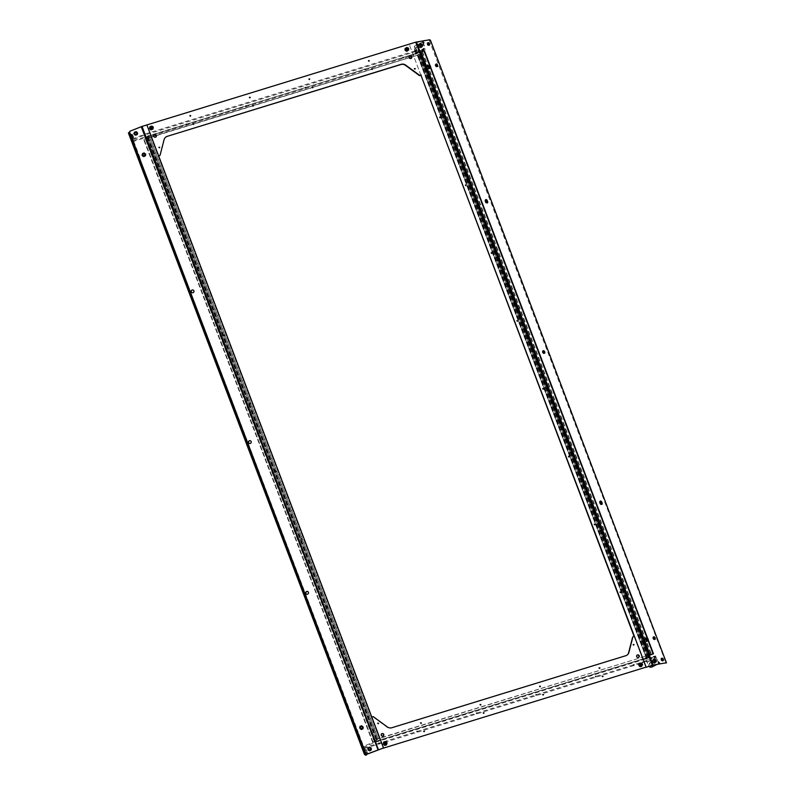 <?xml version="1.0" encoding="UTF-8"?>
<svg xmlns="http://www.w3.org/2000/svg" width="795" height="795" viewBox="0 0 795 795"><rect width="100%" height="100%" fill="white"/><g stroke="black" fill="none" stroke-linecap="round" stroke-linejoin="round"><path stroke-width="0.6" stroke-dasharray="3.98 2.98" d="M327.371 607.181L326.586 607.102L326.864 606.555M353.139 675.015L352.354 674.935L352.632 674.389M301.603 539.358L300.828 539.268L301.096 538.722M275.845 471.524L275.06 471.435L275.328 470.898M198.025 267.398L197.756 267.945L198.541 268.034M172.267 199.575L171.988 200.121L172.773 200.201M223.792 335.232L223.524 335.778L224.309 335.858M249.56 403.065L249.292 403.612L250.077 403.691M307.923 591.679A1.431 1.401 122.6 0 1 308.112 594.004A1.431 1.401 122.6 0 1 306.393 594.074M360.036 728.071A1.431 1.401 122.6 0 1 362.123 726.342A1.431 1.401 122.6 0 1 362.242 728.637A1.431 1.401 122.6 0 1 360.036 728.071M368.145 749.417A1.431 1.401 122.6 0 1 370.231 747.697A1.431 1.401 122.6 0 1 370.351 749.983A1.431 1.401 122.6 0 1 368.145 749.417M191.873 292.61A1.431 1.401 -57.4 0 0 194.02 290.92A1.431 1.401 -57.4 0 0 193.414 290.205M145.088 154.23A1.431 1.401 -57.4 0 0 142.881 153.664A1.431 1.401 -57.4 0 0 143.001 155.949A1.431 1.401 -57.4 0 0 145.088 154.23M249.133 443.342A1.431 1.401 -57.4 0 0 251.28 441.652A1.431 1.401 -57.4 0 0 250.673 440.937M136.978 132.874A1.431 1.401 -57.4 0 0 134.772 132.308A1.431 1.401 -57.4 0 0 134.892 134.594A1.431 1.401 -57.4 0 0 136.978 132.874M364.329 752.08L365.074 753.531L364.329 752.08M365.084 751.782L365.819 753.233L365.084 751.782M357.631 733.914L357.034 732.732L357.631 733.914M358.386 733.616L357.78 732.433L358.386 733.616M360.493 741.447L359.897 740.264L360.493 741.447M361.248 741.149L360.642 739.966L361.248 741.149M130.956 136.859L130.221 135.408L130.956 136.859M131.712 136.561L130.966 135.11L131.712 136.561M137.406 154.866L138.012 156.049L137.406 154.866M138.161 154.568L138.767 155.75L138.161 154.568M134.544 147.333L135.15 148.516L134.544 147.333M135.299 147.035L135.895 148.218L135.299 147.035M627.225 654.991A5.436 4.919 50.9 0 1 627.086 655.1A5.436 4.919 50.9 0 1 625.566 655.915L391.547 727.962A5.436 4.919 50.9 0 1 386.927 727.087L373.302 717.09A0.815 0.735 -129.1 0 0 372.607 716.961L371.543 717.289L383.279 748.184L158.662 155.959M133.421 140.506L132.666 140.804L132.954 141.56L133.709 141.262L130.35 133.411L129.148 132.636L129.784 132.268A0.815 0.805 -57.4 0 1 130.251 131.215L141.758 126.644L409.465 44.083L429.747 39.75M365.809 753.829L129.655 132.189M414.93 50.96L144.75 134.146L132.864 138.847L131.801 139.463L133.063 140.844L132.308 141.152L132.02 140.397L132.775 140.099L132.02 140.397L132.666 140.804L131.235 137.038L129.595 133.709L128.402 132.944L129.158 132.646L365.243 754.147L129.148 132.636M410.3 56.167L415.387 54.368L415.099 53.613L410.021 55.411L410.3 56.167L132.954 141.56L132.089 140.218L133.153 139.602L145.038 134.902L418.498 50.701L424.371 49.966L424.083 49.22L423.357 49.34L423.646 50.095L424.371 49.966M133.709 141.262L139.552 156.635L138.797 156.943L140.039 161.484L354.958 727.266L357.482 732.642L358.237 732.334L140.785 161.186L140.039 161.484M410.021 55.411L132.666 140.804L132.02 140.397L138.797 156.943M139.552 156.635L140.785 161.186M364.08 747.717L364.368 748.473L363.613 748.771L363.325 748.016L364.08 747.717L358.237 732.334M656.133 664.709L658.489 663.517L656.203 657.485L655.09 658.27L654.245 657.415L640.959 663.378L640.671 662.623L363.325 748.016L357.482 732.642M646.514 657.882L655.627 655.974L655.915 656.73L649.157 657.912L375.697 742.113L362.739 747.429L363.722 748.055L362.967 748.353L363.722 748.055L363.434 747.3L362.679 747.608L365.789 755.2M640.959 663.378L363.613 748.771L362.679 747.608L363.325 748.016L362.679 747.608L363.434 747.3L362.46 746.674L375.409 741.357L645.262 658.24L645.57 659.045L647.08 658.439M364.368 748.473L366.465 754.286M639.607 665.057A1.431 1.292 -129.1 0 1 642.112 664.282A1.431 1.292 -129.1 0 1 641.764 665.783A1.431 1.292 -129.1 0 1 639.607 665.057M599.132 667.8L598.864 668.347L599.649 668.426M543.283 695.039L542.508 694.959L542.776 694.413M602.799 676.714L602.014 676.634L602.282 676.088M423.755 731.062L423.487 731.599L424.272 731.688M483.261 712.737L482.992 713.274L483.777 713.363M383.299 736.021A1.431 1.292 -129.1 0 1 381.024 735.415A1.431 1.292 -129.1 0 1 381.511 733.825M386.668 742.937A1.431 1.292 50.9 0 0 384.174 743.703A1.431 1.292 50.9 0 0 386.668 742.937M421.121 723.4L420.336 723.311L420.605 722.764M480.627 705.076L479.842 704.986L480.12 704.44M378.301 723.748L377.516 723.659L377.784 723.122M638.743 657.366A1.431 1.292 -129.1 0 1 636.467 656.769A1.431 1.292 -129.1 0 1 636.954 655.179M539.626 686.125L539.358 686.661L540.133 686.751M633.734 645.093L632.959 645.013L633.227 644.467M634.082 636.318L645.868 667.343L634.39 636.219M634.122 636.437L633.058 636.765A0.815 0.735 50.9 0 0 632.979 636.795M416.679 731.311L417.425 730.993L416.679 731.311M416.968 732.066L417.713 731.748L416.968 732.066M378.599 743.037L379.344 742.719L378.599 743.037M378.887 743.792L379.622 743.474L378.887 743.792M476.195 712.986L476.94 712.668L476.195 712.986M476.483 713.741L477.219 713.423L476.483 713.741M633.953 664.292L633.208 664.61L633.953 664.292M634.231 665.047L633.496 665.365L634.231 665.047M595.862 676.018L595.117 676.336L595.862 676.018M596.151 676.774L595.405 677.092L596.151 676.774M536.357 694.343L535.611 694.661L536.357 694.343M536.635 695.088L535.9 695.416L536.635 695.088M652.009 663.378A1.411 1.123 -99.5 0 0 649.962 664.411A1.411 1.123 -99.5 0 0 652.009 663.378M651.522 663.457A1.411 1.123 -99.5 0 0 649.475 664.491A1.411 1.123 -99.5 0 0 651.522 663.457M655.09 658.27L655.507 658.002A1.63 0.954 63.1 0 0 653.967 656.66L655.915 656.73M655.319 657.932L655.875 658.041M658.489 663.517L656.68 657.405M656.61 664.63L658.976 663.437M646.037 661.579L645.938 660.734L646.991 662.156L648.144 665.167A3.26 2.604 -99.5 0 0 648.909 666.399M653.967 656.66L645.938 660.734A1.63 0.954 -116.9 0 1 647.478 662.076L648.621 665.087A3.26 2.604 -99.5 0 0 651.274 667.134M645.759 660.824L640.671 662.623M655.627 655.974L654.742 656.431M654.245 657.415L655.03 657.177M654.305 657.306L654.017 656.551M654.007 657.455L653.719 656.7M654.613 639.409A1.431 0.835 -116.9 0 1 654.374 639.667A1.431 0.835 -116.9 0 1 652.884 638.534A1.431 0.835 -116.9 0 1 653.083 637.123A1.431 0.835 -116.9 0 1 653.43 637.073M648.243 639.985A1.431 0.835 -116.9 0 1 647.915 640.551A1.431 0.835 -116.9 0 1 646.415 639.419A1.431 0.835 -116.9 0 1 646.623 638.007A1.431 0.835 -116.9 0 1 647.617 638.345M645.828 639.717A1.431 0.835 -116.9 0 1 646.027 638.306A1.431 0.835 -116.9 0 1 647.518 639.428A1.431 0.835 -116.9 0 1 647.319 640.85A1.431 0.835 -116.9 0 1 645.828 639.717M653.937 661.072A1.431 0.835 -116.9 0 1 654.146 659.661A1.431 0.835 -116.9 0 1 655.636 660.784A1.431 0.835 -116.9 0 1 655.428 662.205A1.431 0.835 -116.9 0 1 653.937 661.072M662.722 660.764A1.431 0.835 -116.9 0 1 662.483 661.023A1.431 0.835 -116.9 0 1 660.993 659.89A1.431 0.835 -116.9 0 1 661.192 658.479A1.431 0.835 -116.9 0 1 661.539 658.429M427.74 42.93A1.431 0.835 63.1 0 0 427.392 42.97A1.431 0.835 63.1 0 0 427.183 44.391A1.431 0.835 63.1 0 0 428.674 45.514A1.431 0.835 63.1 0 0 428.922 45.265M421.827 45.285A1.431 0.835 63.1 0 0 420.336 44.152A1.431 0.835 63.1 0 0 420.138 45.573A1.431 0.835 63.1 0 0 421.628 46.696A1.431 0.835 63.1 0 0 421.827 45.285M430.035 65.548A1.431 0.835 63.1 0 0 429.032 65.21A1.431 0.835 63.1 0 0 428.833 66.621A1.431 0.835 63.1 0 0 430.324 67.754A1.431 0.835 63.1 0 0 430.651 67.197M429.936 66.641A1.431 0.835 63.1 0 0 428.445 65.508A1.431 0.835 63.1 0 0 428.247 66.919A1.431 0.835 63.1 0 0 429.737 68.052A1.431 0.835 63.1 0 0 429.936 66.641M435.849 64.286A1.431 0.835 63.1 0 0 435.501 64.325A1.431 0.835 63.1 0 0 435.292 65.746A1.431 0.835 63.1 0 0 436.793 66.869A1.431 0.835 63.1 0 0 437.031 66.621M542.965 350.963A1.431 0.835 63.1 0 0 542.617 351.002A1.431 0.835 63.1 0 0 542.419 352.414A1.431 0.835 63.1 0 0 543.909 353.546A1.431 0.835 63.1 0 0 544.148 353.298M542.667 388.576L543.184 389.212M594.203 524.243L594.72 524.869M619.971 592.076L620.478 592.702M568.435 456.409L568.952 457.036M517.416 321.379L516.909 320.753M465.88 185.722L465.373 185.086M440.122 117.889L439.605 117.263M491.648 253.545L491.141 252.919M416.103 51.327L414.911 51.834L414.881 50.81M601.557 504.408A1.431 0.835 -116.9 0 1 601.308 504.656A1.431 0.835 -116.9 0 1 599.818 503.533L600.414 503.235M600.086 501.317A1.431 0.835 -116.9 0 0 599.738 501.367A1.431 0.835 -116.9 0 0 599.529 502.778L599.818 503.533M485.566 199.843A1.431 0.835 63.1 0 0 485.218 199.893A1.431 0.835 63.1 0 0 485.02 201.304L485.298 202.059A1.431 0.835 63.1 0 0 486.798 203.192A1.431 0.835 63.1 0 0 487.037 202.934M422.861 43.268L422.364 41.966L422.88 41.877L423.377 43.178L422.861 43.268L423.457 42.97M422.364 41.966L422.96 41.668M415.099 53.613L415.477 52.689L414.334 49.668A3.26 2.604 80.5 0 1 415.547 45.454L423.01 41.807M423.377 43.178L423.974 42.88M658.479 663.547L658.995 663.457L657.992 662.235L658.479 663.547L659.075 663.239M657.992 662.235L658.578 661.937M658.995 663.457L659.592 663.159M420.933 75.207L409.196 44.301L420.933 75.207M429.161 40.048L665.981 663.01M405.808 49.558A1.431 1.292 50.9 0 0 408.302 48.783A1.431 1.292 50.9 0 0 405.808 49.558M372.139 69.503L371.354 69.423L371.623 68.877M308.967 78.914L308.698 79.45L309.484 79.54M368.483 60.589L368.204 61.136L368.989 61.215M190.462 116.189L189.677 116.1L189.945 115.553M249.968 97.865L249.183 97.775L249.461 97.238M154.001 134.902A1.431 1.292 50.9 0 0 153.514 136.492A1.431 1.292 50.9 0 0 155.79 137.098M152.869 127.439A1.431 1.292 -129.1 0 1 150.364 128.204A1.431 1.292 -129.1 0 1 152.869 127.439M193.096 123.851L192.827 124.388L193.612 124.477M252.611 105.526L252.333 106.073L253.118 106.152M159.01 147.174L158.732 147.721L159.517 147.81M409.445 56.256A1.431 1.292 50.9 0 0 408.958 57.846A1.431 1.292 50.9 0 0 411.234 58.452M312.634 87.828L311.849 87.748L312.117 87.202M414.443 68.529L414.175 69.076L414.96 69.155M159.765 155.472A0.815 0.735 50.9 0 0 159.875 155.234L163.85 139.821A5.436 4.919 -129.1 0 1 165.39 137.396A5.436 4.919 -129.1 0 1 165.519 137.287M416.153 48.912A1.411 1.123 80.5 0 1 418.2 47.869A1.411 1.123 80.5 0 1 416.153 48.912M415.666 48.992A1.411 1.123 80.5 0 1 417.713 47.958A1.411 1.123 80.5 0 1 415.666 48.992M186.308 124.855L187.054 124.537L186.308 124.855M186.03 124.099L186.765 123.782L186.03 124.099M377.347 739.459L376.085 739.469L379.364 738.197L649.277 655.08L375.946 739.549L377.347 739.459L148.208 136.571L148.973 136.263L146.916 136.611L420.237 52.122M147.94 135.826L148.685 135.508L147.94 135.826M245.824 106.53L246.569 106.212L245.824 106.53M245.536 105.785L246.281 105.457L245.536 105.785M403.582 57.836L402.836 58.154L403.582 57.836M403.294 57.081L402.548 57.399L403.294 57.081M365.491 69.562L364.746 69.88L365.491 69.562M365.203 68.807L364.458 69.125L365.203 68.807M305.986 87.877L305.24 88.205L305.986 87.877M305.697 87.132L304.952 87.45L305.697 87.132M422.393 41.986L424.679 48.018L423.437 48.425L423.059 49.489L423.646 50.095M415.855 50.671L424.083 49.22M424.967 48.763L425.255 49.519M423.308 49.449L415.278 53.523L415.566 54.269A1.63 0.954 63.1 0 0 415.735 54.219A1.63 0.954 63.1 0 0 415.964 52.599L414.821 49.588A3.26 2.604 80.5 0 1 416.033 45.375L422.88 41.906L425.166 47.929L423.983 48.535A1.63 0.954 -116.9 0 1 423.755 50.145A1.63 0.954 -116.9 0 1 423.596 50.204L423.347 50.244M415.387 54.368L423.596 50.204M652.854 662.354A1.898 1.113 -116.9 0 1 652.437 661.47A1.898 1.113 -116.9 0 1 652.596 659.959A1.898 1.113 -116.9 0 1 653.798 659.999A1.898 1.113 -116.9 0 1 654.851 661.549A1.898 1.113 -116.9 0 1 654.692 663.06A1.898 1.113 -116.9 0 1 653.48 663.02A1.898 1.113 -116.9 0 1 652.854 662.354M652.258 660.387L653.172 659.403L654.673 660.466L655.269 662.513L654.355 663.487L652.854 662.424L652.258 660.387L653.788 659.294L655.656 659.969L655.338 662.99L653.242 659.89M655.338 660.317A1.431 0.835 63.1 0 0 654.096 659.681A1.431 0.835 63.1 0 0 654.156 661.589A1.431 0.835 63.1 0 0 655.388 662.225A1.431 0.835 63.1 0 0 655.338 660.317M654.404 659.91A1.083 0.636 63.1 0 0 655.388 661.837M654.096 661.023A1.083 0.636 -116.9 0 1 653.192 661.996A1.083 0.636 -116.9 0 1 654.096 661.023M654.533 659.532A1.431 0.835 63.1 0 0 654.275 659.592A1.431 0.835 63.1 0 0 654.325 661.5A1.431 0.835 63.1 0 0 655.567 662.136A1.431 0.835 63.1 0 0 655.766 661.957M653.172 659.403L653.788 659.294M653.838 659.274L654.782 659.303L654.196 658.886M654.673 660.466L655.656 659.969M655.269 662.513L656.292 661.996L656.014 661.211M656.054 661.192L656.292 661.996M654.355 663.487L655.338 662.99M652.854 662.424L654.424 662.344M654.464 662.324L653.639 661.102L653.878 661.907M646.673 639.995A1.898 1.113 -116.9 0 1 646.842 640.899A1.898 1.113 -116.9 0 1 646.186 641.913A1.898 1.113 -116.9 0 1 644.864 641.177A1.898 1.113 -116.9 0 1 644.218 639.419A1.898 1.113 -116.9 0 1 644.874 638.395A1.898 1.113 -116.9 0 1 646.196 639.13A1.898 1.113 -116.9 0 1 646.673 639.995M646.961 641.764L645.649 641.953L644.864 641.177L644.347 638.425L645.659 638.236L646.971 639.905L646.961 641.764L647.935 641.267L645.311 639.786L645.321 638.653L646.633 637.739L647.935 641.267M645.779 639.717A1.431 0.835 63.1 0 0 647.279 640.869A1.431 0.835 63.1 0 0 647.488 639.478A1.431 0.835 63.1 0 0 645.987 638.325A1.431 0.835 63.1 0 0 645.779 639.717M647.458 639.419A1.083 0.636 63.1 0 0 646.156 639.597A1.083 0.636 63.1 0 0 647.458 639.419M644.874 640.253A1.083 0.636 -116.9 0 1 646.186 640.064A1.083 0.636 -116.9 0 1 644.874 640.253M645.957 639.627A1.431 0.835 63.1 0 0 647.458 640.78A1.431 0.835 63.1 0 0 647.667 639.389A1.431 0.835 63.1 0 0 646.166 638.236A1.431 0.835 63.1 0 0 645.957 639.627M645.649 641.953L647.14 641.376M647.19 641.356L646.156 640.78L646.673 641.426M644.338 640.283L645.311 639.786M645.361 638.633L645.888 637.838L645.361 638.633M644.347 638.425L645.371 637.908M645.659 638.236L646.633 637.739M646.971 639.905L647.995 639.389L647.428 638.753M647.478 638.733L647.995 639.389M639.607 666.687A1.898 1.719 -129.1 0 1 640.154 663.269A1.898 1.719 -129.1 0 1 641.982 666.001A1.898 1.719 -129.1 0 1 639.607 666.687M638.335 665.067L639.18 663.229L641.237 663.209L642.459 665.037L641.615 666.876L639.558 666.896L638.335 665.067L639.289 663.587L641.684 662.851L642.569 665.395L642.062 666.508L639.518 665.812L638.782 664.709M641.386 663.497A1.431 1.292 50.9 0 0 640.293 665.882A1.431 1.292 50.9 0 0 641.386 663.497M641.267 665.634A1.083 0.984 -129.1 0 1 639.925 666.011A1.083 0.984 -129.1 0 1 639.995 664.083M640.134 663.437A1.431 1.292 50.9 0 0 640.372 665.822A1.431 1.292 50.9 0 0 641.923 665.634M639.18 663.229L639.637 662.851L639.289 663.587M639.309 663.567L640.452 662.841L639.637 662.851M642.459 665.037L642.42 663.954M642.44 663.934L642.589 665.375L642.926 664.65M640.83 666.508L639.538 665.793L640.83 666.508M361.318 729.572A1.898 1.868 122.6 0 1 360.91 725.944A1.898 1.868 122.6 0 1 363.454 727.952A1.898 1.868 122.6 0 1 361.318 729.572M359.549 728.508L359.877 726.342L361.894 725.517L363.593 726.849L363.265 729.015L361.248 729.85L359.34 728.379L359.539 727.067L361.685 725.378L362.719 726.193L363.067 728.886L361.834 729.393L359.34 728.379M361.576 726.143A1.431 1.401 -57.4 0 0 360.592 728.747A1.431 1.401 -57.4 0 0 362.679 728.031A1.431 1.401 -57.4 0 0 361.576 726.143M362.043 726.709A1.083 1.073 122.6 0 1 361.437 728.767A1.083 1.073 122.6 0 1 360.88 728.518M360.513 728.697A1.431 1.401 -57.4 0 0 362.649 728.011A1.431 1.401 -57.4 0 0 362.043 726.292M359.877 726.342L359.539 727.067L360.453 725.885L359.658 726.203M362.709 726.183L363.245 727.564L362.709 726.183M361.248 729.85L361.834 729.393M361.824 729.383L360.364 729.184L361.029 729.711M369.725 750.947A1.898 1.868 122.6 0 1 368.751 747.439A1.898 1.868 122.6 0 1 371.583 748.999A1.898 1.868 122.6 0 1 369.725 750.947M367.817 750.172L367.787 747.986L369.655 746.853L371.553 747.896L371.573 750.073L370.669 750.669L369.705 751.215L367.817 750.172L367.598 748.721L369.456 746.714L371.354 748.622L371.364 749.943L368.761 750.679L367.608 750.043M368.622 750.053A1.431 1.401 -57.4 0 0 370.788 749.258A1.431 1.401 -57.4 0 0 369.456 747.479A1.431 1.401 -57.4 0 0 368.711 750.102A1.431 1.401 -57.4 0 0 370.828 749.278A1.431 1.401 -57.4 0 0 370.152 747.648M370.152 748.055A1.083 1.073 122.6 0 1 369.715 750.132A1.083 1.073 122.6 0 1 368.999 749.874M367.787 747.986L367.598 748.721M367.588 748.711L368.304 747.409L367.578 747.856M371.553 747.896L370.599 747.35M370.589 747.35L371.345 748.612L371.335 747.757M370.222 750.629L368.751 750.669L370.222 750.629M384.74 745.541A1.898 1.719 -129.1 0 1 384.144 742.013A1.898 1.719 -129.1 0 1 386.688 744.09A1.898 1.719 -129.1 0 1 384.74 745.541M383.071 744.398L383.26 742.321L385.138 741.626L386.837 742.997L386.648 745.084L384.77 745.78L383.071 744.398L384.442 741.685L385.585 741.258L386.618 742.093L387.095 744.716L385.953 745.144L383.518 744.041M385.525 741.983A1.431 1.292 50.9 0 0 384.124 743.643A1.431 1.292 50.9 0 0 386.3 744.448A1.431 1.292 50.9 0 0 385.525 741.983M385.823 744.289A1.083 0.984 -129.1 0 1 383.925 743.981A1.083 0.984 -129.1 0 1 384.561 742.729M384.691 742.083A1.431 1.292 50.9 0 0 385.366 744.627A1.431 1.292 50.9 0 0 386.479 744.289M383.26 742.321L383.727 741.944L383.637 742.778L384.462 741.665L383.727 741.944M386.638 742.083L387.225 743.434L386.638 742.083M384.77 745.78L385.953 745.144M385.972 745.124L384.571 744.855L385.237 745.402M366.942 752.269L366.107 749.586L366.942 752.269M367.469 752.845L365.799 749.357L367.409 753.441L366.167 753.938L364.627 750.281L366.167 753.938M365.223 751.205L365.889 753.223L365.223 751.205M365.233 752.517L364.726 750.977L365.233 752.517M366.664 750.808L367.161 752.348L366.664 750.808M364.994 751.295L365.66 753.312L364.994 751.295M367.21 752.378L366.038 753.292M366.406 750.331L365.153 750.828M366.257 749.784L365.799 749.357L364.786 750.242M365.998 750.43L364.756 750.927M366.813 752.468L365.501 752.994L365.243 752.169M365.183 752.189L365.501 752.994M418.538 45.514A1.898 1.113 -116.9 0 1 418.617 44.729A1.898 1.113 -116.9 0 1 419.651 44.311L419.998 43.467L421.867 44.818L422.095 46.885L420.376 46.865L419.661 44.321A1.898 1.113 -116.9 0 1 420.863 45.593A1.898 1.113 -116.9 0 1 421.052 47.293A1.898 1.113 -116.9 0 1 420.018 47.71A1.898 1.113 -116.9 0 1 418.806 46.428A1.898 1.113 -116.9 0 1 418.538 45.514M418.458 45.375L419.482 44.858L419.849 45.633L419.661 44.321L420.525 44.54L421.459 46.517L420.893 47.929L419.392 47.362L418.458 45.375L419.998 43.467M421.906 45.822A1.431 0.835 63.1 0 0 421.28 44.51A1.431 0.835 63.1 0 0 420.287 44.182A1.431 0.835 63.1 0 0 419.959 45.077A1.431 0.835 63.1 0 0 420.595 46.388A1.431 0.835 63.1 0 0 421.579 46.726A1.431 0.835 63.1 0 0 421.906 45.822M420.595 44.401A1.083 0.636 63.1 0 0 421.579 46.339M420.575 46.289A1.083 0.636 -116.9 0 1 419.094 45.722A1.083 0.636 -116.9 0 1 420.575 46.289M420.724 44.033A1.431 0.835 63.1 0 0 420.466 44.093A1.431 0.835 63.1 0 0 420.138 44.987A1.431 0.835 63.1 0 0 420.774 46.299A1.431 0.835 63.1 0 0 421.757 46.637A1.431 0.835 63.1 0 0 421.956 46.458M420.525 44.54L421.549 44.013L420.913 43.814M420.953 43.795L421.906 44.798L421.549 44.013M421.459 46.517L422.433 46.021M420.893 47.929L422.095 46.885M422.135 46.855L421.33 47.183L421.916 47.412M419.392 47.362L420.376 46.865M419.7 44.301L419.482 44.858M419.025 43.964L419.651 44.311M429.062 67.148A1.898 1.113 -116.9 0 1 429.26 68.052A1.898 1.113 -116.9 0 1 428.634 69.115A1.898 1.113 -116.9 0 1 427.322 68.43A1.898 1.113 -116.9 0 1 426.637 66.671A1.898 1.113 -116.9 0 1 427.263 65.607A1.898 1.113 -116.9 0 1 428.575 66.303A1.898 1.113 -116.9 0 1 429.062 67.148M429.399 68.936L428.108 69.185L427.322 68.43L426.736 65.667L428.028 65.419L429.36 67.048L429.399 68.936L430.383 68.44L429.598 68.589L427.76 67.058L427.73 65.915L429.012 64.922L430.383 68.44M428.207 66.969A1.431 0.835 63.1 0 0 429.697 68.072A1.431 0.835 63.1 0 0 429.886 66.641A1.431 0.835 63.1 0 0 428.406 65.528A1.431 0.835 63.1 0 0 428.207 66.969M429.866 66.591A1.083 0.636 63.1 0 0 428.584 66.84A1.083 0.636 63.1 0 0 429.866 66.591M427.303 67.486A1.083 0.636 -116.9 0 1 428.584 67.237A1.083 0.636 -116.9 0 1 427.303 67.486M428.386 66.879A1.431 0.835 63.1 0 0 429.866 67.982A1.431 0.835 63.1 0 0 430.065 66.551A1.431 0.835 63.1 0 0 428.575 65.438A1.431 0.835 63.1 0 0 428.386 66.879M428.108 69.185L429.598 68.589M429.638 68.569L428.604 68.022L429.131 68.658M426.776 67.545L427.76 67.058M426.736 65.667L427.76 65.15L427.73 65.915M427.78 65.886L428.267 65.051L427.76 65.15M428.028 65.419L429.012 64.922M429.36 67.048L430.383 66.532L429.817 65.915M429.866 65.896L430.383 66.532M404.874 48.733A1.898 1.719 -129.1 0 1 408.312 49.529A1.898 1.719 -129.1 0 1 405.847 51.218A1.898 1.719 -129.1 0 1 404.874 48.733M406.315 47.432L408.233 48.425L408.511 50.542L406.861 51.665L404.943 50.671L404.675 48.555L406.762 47.074L408.789 48.893L408.948 50.174L407.954 50.86L405.39 50.314L405.221 49.022L406.762 47.074M408.282 49.827A1.431 1.292 50.9 0 0 406.136 48.078A1.431 1.292 50.9 0 0 406.255 50.224A1.431 1.292 50.9 0 0 408.282 49.827M407.457 50.135A1.083 0.984 -129.1 0 1 405.589 49.101A1.083 0.984 -129.1 0 1 406.195 48.575M406.325 47.939A1.431 1.292 50.9 0 0 406.334 50.164A1.431 1.292 50.9 0 0 408.113 50.135M408.233 48.425L408.7 48.048L407.924 47.68M407.944 47.66L408.809 48.883L408.7 48.048M406.861 51.665L407.954 50.86M407.974 50.84L406.573 50.9L407.328 51.287M404.675 48.555L405.142 48.177L405.221 49.022M405.241 49.012L405.778 47.74L405.142 48.177M142.573 153.713A1.898 1.868 122.6 0 1 145.863 155.204A1.898 1.868 122.6 0 1 142.812 156.377A1.898 1.868 122.6 0 1 142.573 153.713M144.362 152.729L146.022 154.101L145.863 155.204L145.654 156.257L143.617 157.042L141.947 155.671L142.325 153.514L144.362 152.729L145.674 154.816L145.445 156.128L142.752 156.377L141.739 155.542L142.911 153.077L144.153 152.6M144.859 155.651A1.431 1.401 -57.4 0 0 144.551 153.554A1.431 1.401 -57.4 0 0 142.702 153.862A1.431 1.401 -57.4 0 0 143.011 155.959A1.431 1.401 -57.4 0 0 144.859 155.651M144.452 153.912A1.083 1.073 122.6 0 1 144.839 155.582A1.083 1.073 122.6 0 1 143.299 155.721M142.881 155.87L142.971 155.929A1.431 1.401 -57.4 0 0 144.829 155.621A1.431 1.401 -57.4 0 0 144.461 153.505M146.022 154.101L145.167 153.435M145.157 153.425L145.664 154.816L145.813 153.962M144.203 156.605L142.742 156.367L144.203 156.605M141.957 154.22L142.901 153.067L141.957 154.22M134.663 132.139A1.898 1.868 122.6 0 1 137.674 134.136A1.898 1.868 122.6 0 1 134.484 134.812A1.898 1.868 122.6 0 1 134.663 132.139M136.581 131.453L138.002 133.083L137.674 134.136L137.297 135.16L135.17 135.607L133.749 133.987L134.454 131.91L136.581 131.453L137.525 133.769L137.098 135.031L134.405 134.842L133.54 133.848L133.967 132.586L136.372 131.324M136.591 134.454A1.431 1.401 -57.4 0 0 136.432 132.199A1.431 1.401 -57.4 0 0 134.743 132.348A1.431 1.401 -57.4 0 0 134.902 134.603A1.431 1.401 -57.4 0 0 136.591 134.454M136.343 132.556A1.083 1.073 122.6 0 1 136.601 134.355A1.083 1.073 122.6 0 1 135.19 134.365M134.812 134.544A1.431 1.401 -57.4 0 0 136.561 134.435A1.431 1.401 -57.4 0 0 136.352 132.149M138.002 133.083L137.227 132.308L137.515 133.759L137.793 132.944M135.786 135.299L134.395 134.832L135.786 135.299M133.958 132.586L135.07 131.592L133.958 132.586M149.738 126.912A1.898 1.719 -129.1 0 1 152.849 128.77A1.898 1.719 -129.1 0 1 149.907 129.496A1.898 1.719 -129.1 0 1 149.738 126.912M151.547 126.176L153.107 127.717L152.71 129.744L150.742 130.221L149.182 128.681L149.589 126.653L151.994 125.809L152.948 126.753L153.157 129.376L151.964 129.674L149.629 128.323L150.802 126.107L151.994 125.809M152.61 128.84A1.431 1.292 50.9 0 0 150.583 126.832A1.431 1.292 50.9 0 0 152.61 128.84M152.014 128.79A1.083 0.984 -129.1 0 1 150.374 128.919A1.083 0.984 -129.1 0 1 150.752 127.23M150.881 126.584A1.431 1.292 50.9 0 0 150.732 128.651A1.431 1.292 50.9 0 0 152.67 128.79M153.107 127.717L153.574 127.339L152.948 126.753M152.968 126.733L153.415 128.134L153.574 127.339M150.742 130.221L151.964 129.674M151.984 129.655L150.603 129.237L151.209 129.843M149.589 126.653L150.056 126.276L149.877 127.091M149.897 127.071L150.821 126.087L150.056 126.276M132.318 134.623L133.679 137.565L132.318 134.623M132.785 136.482L133.52 137.883L133.331 136.253L132.079 133.918L132.785 136.482L131.533 136.978L132.278 138.161L130.827 134.415L131.533 136.978M132.03 137.316L131.026 135.07L132.03 137.316M130.956 135.796L131.722 137.495L130.956 135.796M133.321 136.531L132.556 134.832L133.321 136.531M131.801 137.406L130.797 135.16L131.801 137.406M132.218 138.41L131.93 137.853L132.218 138.41L133.679 137.535M133.53 137.306L132.288 137.803M132.815 135.319L131.513 135.846L131.851 136.601M131.791 136.621L131.513 135.846M132.228 134.146L130.827 134.415M132.059 134.494L130.817 134.762M421.32 52.003L650.36 654.941L646.703 657.763L647.955 657.217L418.885 54.269L417.236 55.064L420.227 54.279L143.597 139.314L419.651 54.577L417.345 55.024L421.39 52.311L420.615 52.391L421.231 52.361L650.27 655.299L421.33 52.311L420.654 52.331L424.361 50.969M374.624 741.695L145.594 138.757L149.271 135.756L378.311 738.694L374.624 741.695L649.257 657.217L372.746 742.202L375.498 740.96L146.459 138.022M646.424 657.912L374.942 741.795L372.666 742.202L375.498 740.96M417.673 54.815L646.395 657.892L417.633 54.815L418.885 54.269L647.955 657.217L418.885 54.269L647.915 657.207L646.504 657.853M372.746 742.202L143.716 139.264M375.459 740.96L146.419 138.022M148.307 136.521L147.055 136.531L150.325 135.249L424.341 50.92L149.271 135.756M649.614 655.259L650.37 655.249L421.33 52.311L650.27 655.299L649.644 655.328L420.615 52.391L649.575 655.309L420.545 52.371L649.575 655.309L650.389 654.911L649.614 655.259M147.025 136.571L376.065 739.509L147.075 136.581M378.311 738.694L379.384 738.187L150.325 135.249L379.364 738.197L649.277 655.08M377.237 739.509L148.208 136.571M646.663 657.753L417.236 55.064L418.339 54.795L647.06 657.992M145.594 138.757L374.972 741.765L145.942 138.827L374.972 741.765L145.942 138.827L374.972 741.765L145.942 138.827L418.031 55.054M647.369 657.743L418.339 54.795M422.115 51.725L651.145 654.663L650.389 654.911L421.35 51.963L650.389 654.911M422.423 51.476L651.463 654.414M650.429 655.259L421.39 52.311M648.094 657.147L419.064 54.209M650.33 655.289L421.29 52.351M647.995 657.177L418.965 54.239M378.43 749.685L142.027 126.425M378.032 749.824L141.242 126.703M130.35 133.411L129.595 133.709M131.99 136.74L131.235 137.038M140.238 159.487L139.483 159.785M355.713 726.968L354.958 727.266M356.508 728.826L355.753 729.124M365.799 752.239L365.044 752.537M362.759 747.439L362.47 746.694M363.802 746.813L363.524 746.058M375.041 742.341L374.753 741.586M375.697 742.113L375.409 741.357M649.157 657.912L648.869 657.157M649.694 657.773L649.406 657.018M647.478 662.076L655.507 658.002M646.991 662.156L655.02 658.081M599.529 502.778L600.126 502.48M485.298 202.059L485.894 201.761M485.02 201.304L485.606 201.006M666.031 662.255L666.617 661.957M429.926 40.724L430.522 40.426M652.466 665.326L415.795 42.284L416.391 41.986M652.148 665.405L415.477 42.373M418.746 49.807L419.035 50.562M418.21 49.946L418.498 50.701M144.75 134.146L145.038 134.902M144.094 134.375L144.382 135.13M132.864 138.847L133.153 139.602M415.964 52.599L423.983 48.535M415.477 52.689L423.506 48.614M373.004 742.053L143.965 139.105L372.954 742.043M372.934 742.212L143.905 139.274M646.643 657.952L417.604 55.014L646.643 657.952M648.73 657.475L419.69 54.537M648.69 657.515L419.651 54.577M374.942 741.795L145.902 138.857M374.862 741.795L145.833 138.857L374.862 741.805M649.068 657.217L420.038 54.269M646.693 657.922L417.653 54.984M649.028 657.246L419.989 54.308M374.366 741.785L145.326 138.847M374.415 741.755L145.376 138.807M372.984 742.172L143.955 139.234M376.582 739.251L147.542 136.313M376.005 739.569L146.976 136.631M653.122 653.897L424.093 50.96M379.424 738.158L150.384 135.21M379.255 738.227L150.225 135.289M652.824 653.997L423.834 51.178M649.754 655.279L420.714 52.341M652.834 654.156L423.795 51.208M378.092 738.754L149.062 135.816M376.611 739.221L147.582 136.283M378.062 738.784L149.023 135.846M364.776 750.609L364.021 750.907M357.78 732.433L357.034 732.732M360.642 739.966L359.897 740.264M130.797 135.16L130.221 135.408M137.913 153.604L137.157 153.912M135.051 146.071L134.295 146.369M135.895 148.218L135.15 148.516M138.767 155.75L138.012 156.049M131.851 137.813L131.264 138.032M361.496 742.113L360.751 742.411M358.634 734.58L357.879 734.878M365.819 753.233L365.074 753.531M417.713 731.748L417.425 730.993M379.622 743.474L379.344 742.719M477.219 713.423L476.94 712.668M634.331 665.047L634.042 664.292M596.24 676.774L595.952 676.018M536.734 695.098L536.446 694.343M362.739 747.429L362.46 746.674M535.9 695.416L535.611 694.661M595.405 677.092L595.117 676.336M633.496 665.365L633.208 664.61M476.384 713.741L476.096 712.986M378.788 743.792L378.5 743.037M416.878 732.066L416.59 731.311M653.083 637.123L653.669 636.825M661.192 658.479L661.788 658.181M427.392 42.97L427.978 42.672M435.501 64.325L436.087 64.027M542.617 351.002L543.214 350.704M601.308 504.656L601.904 504.358M486.798 203.192L487.385 202.894M543.909 353.546L544.495 353.248M485.218 199.893L485.805 199.595M436.793 66.869L437.379 66.571M428.674 45.514L429.27 45.216M662.483 661.023L663.07 660.725M654.374 639.667L654.961 639.369M599.738 501.367L600.324 501.059M186.765 123.782L187.054 124.537M148.685 135.508L148.973 136.263M246.281 105.457L246.569 106.212M403.383 57.081L403.671 57.836M365.303 68.807L365.581 69.562M305.787 87.132L306.075 87.887M304.952 87.45L305.24 88.205M364.458 69.125L364.746 69.88M402.548 57.399L402.836 58.154M245.436 105.775L245.725 106.53M147.84 135.826L148.128 136.581M185.931 124.099L186.219 124.855M415.735 54.219L423.755 50.145M415.368 53.494L423.387 49.419M654.136 662.483L655.408 661.828M653.152 660.546L654.424 659.89M645.043 639.19L646.315 638.534M646.017 641.128L647.299 640.472M641.028 665.942L641.605 665.465M639.657 664.252L640.233 663.775M385.585 744.587L386.171 744.12M384.214 742.908L384.8 742.431M366.356 750.331L364.726 750.977M367.161 752.348L365.531 752.994M420.326 46.975L421.608 46.329M419.343 45.037L420.625 44.391M427.452 66.392L428.734 65.746M428.435 68.33L429.717 67.684M407.219 50.443L407.805 49.966M405.847 48.753L406.434 48.276M151.775 129.088L152.362 128.611M150.404 127.399L150.99 126.932M132.556 134.832L130.927 135.478M133.361 136.849L131.722 137.495M372.636 742.252L143.597 139.314M646.265 658.002L417.236 55.064L646.265 658.002M649.376 657.177L420.336 54.229M646.385 657.962L417.345 55.024M649.257 657.217L420.227 54.279M374.922 741.715L145.892 138.777M375.946 739.549L146.916 136.611M653.381 653.868L424.341 50.92M649.694 655.269L420.654 52.331"/><path stroke-width="1.19" d="M326.854 606.883L327.649 606.645L326.854 606.883M326.864 606.555L327.371 607.181M352.622 674.716L353.407 674.468L352.622 674.716M352.632 674.389L353.139 675.015M301.096 539.05L301.881 538.811L301.096 539.05M301.096 538.722L301.603 539.358M275.328 471.216L276.113 470.978L275.328 471.216M275.328 470.898L275.845 471.524M198.81 267.488L198.025 267.726L198.81 267.488M198.541 268.034L198.025 267.398M173.042 199.654L172.257 199.903L173.042 199.654M172.773 200.201L172.267 199.575M224.578 335.321L223.792 335.56L224.578 335.321M224.309 335.858L223.792 335.232M250.345 403.144L249.56 403.393L250.345 403.144M250.077 403.691L249.56 403.065M305.777 593.358A1.431 1.401 122.6 0 1 307.864 591.629A1.431 1.401 122.6 0 1 307.983 593.925A1.431 1.401 122.6 0 1 305.777 593.358M306.393 594.074A1.431 1.401 122.6 0 1 306.314 591.848A1.431 1.401 122.6 0 1 307.923 591.679M359.916 727.991A1.431 1.401 122.6 0 1 361.993 726.262A1.431 1.401 122.6 0 1 362.113 728.558A1.431 1.401 122.6 0 1 359.916 727.991M368.025 749.337A1.431 1.401 122.6 0 1 370.112 747.618A1.431 1.401 122.6 0 1 370.231 749.904A1.431 1.401 122.6 0 1 368.025 749.337M193.901 290.841A1.431 1.401 -57.4 0 0 191.694 290.274A1.431 1.401 -57.4 0 0 191.814 292.57A1.431 1.401 -57.4 0 0 193.901 290.841M193.414 290.205A1.431 1.401 -57.4 0 0 191.386 291.974A1.431 1.401 -57.4 0 0 191.873 292.61M144.968 154.15A1.431 1.401 -57.4 0 0 142.762 153.584A1.431 1.401 -57.4 0 0 142.881 155.87A1.431 1.401 -57.4 0 0 144.968 154.15M251.16 441.573A1.431 1.401 -57.4 0 0 248.954 441.006A1.431 1.401 -57.4 0 0 249.073 443.302A1.431 1.401 -57.4 0 0 251.16 441.573M250.673 440.937A1.431 1.401 -57.4 0 0 248.646 442.706A1.431 1.401 -57.4 0 0 249.133 443.342M136.849 132.795A1.431 1.401 -57.4 0 0 134.653 132.228A1.431 1.401 -57.4 0 0 134.762 134.514A1.431 1.401 -57.4 0 0 136.849 132.795M366.137 754.137A0.815 0.805 122.6 0 0 366.922 754.246L383.548 747.966L146.876 124.934L158.622 155.83L159.686 155.502A0.815 0.735 50.9 0 0 160.143 155.015L164.118 139.602A5.436 4.919 -129.1 0 1 165.658 137.177A5.436 4.919 -129.1 0 1 167.179 136.362L400.928 64.524A5.436 4.919 -129.1 0 1 405.549 65.409L419.174 75.396A0.815 0.735 -129.1 0 0 419.869 75.535L420.933 75.207L634.082 636.318M364.478 754.425L128.383 132.924L129.655 132.189A0.815 0.805 -57.4 0 1 130.122 131.135L142.027 126.425L415.745 42.155L429.747 39.75L430.522 40.426L666.419 662.792L653.053 665.027L416.391 41.986M366.465 754.286L366.505 754.952L365.253 754.177L365.809 753.829M365.789 755.2L364.478 754.455L365.76 753.72L129.655 132.189M366.922 754.246L366.793 754.167A0.815 0.805 122.6 0 1 365.76 753.72M366.793 754.167L383.548 747.966L371.812 717.07L372.875 716.742A0.815 0.735 -129.1 0 1 373.571 716.871L387.195 726.869A5.436 4.919 50.9 0 0 391.826 727.743L625.834 655.696A5.436 4.919 50.9 0 0 627.354 654.881A5.436 4.919 50.9 0 0 628.895 652.447L632.87 637.034A0.815 0.735 50.9 0 1 633.327 636.547L634.39 636.219L646.136 667.124L383.279 748.184L646.136 667.124L420.933 75.207M639.886 664.839A1.431 1.292 -129.1 0 1 642.38 664.063A1.431 1.292 -129.1 0 1 639.886 664.839M599.917 667.88L599.132 668.128L599.917 667.88M599.649 668.426L599.132 667.8M542.776 694.741L543.561 694.492L542.776 694.741M542.776 694.413L543.283 695.039M602.282 676.416L603.067 676.177L602.282 676.416M602.282 676.088L602.799 676.714M424.54 731.142L423.755 731.38L424.54 731.142M424.272 731.688L423.755 731.062M484.046 712.817L483.261 713.055L484.046 712.817M483.777 713.363L483.261 712.737M381.292 735.196A1.431 1.292 -129.1 0 1 383.786 734.431A1.431 1.292 -129.1 0 1 381.292 735.196M381.511 733.825A1.431 1.292 -129.1 0 1 383.299 736.021M386.936 742.719A1.431 1.292 50.9 0 0 384.442 743.484A1.431 1.292 50.9 0 0 386.936 742.719M420.605 723.092L421.39 722.854L420.605 723.092M420.605 722.764L421.121 723.4M480.11 704.768L480.896 704.529L480.11 704.768M480.12 704.44L480.627 705.076M377.784 723.44L378.569 723.202L377.784 723.44M377.784 723.122L378.301 723.748M636.735 656.551A1.431 1.292 -129.1 0 1 639.23 655.776A1.431 1.292 -129.1 0 1 636.735 656.551M636.954 655.179A1.431 1.292 -129.1 0 1 638.743 657.366M540.411 686.204L539.626 686.443L540.411 686.204M540.133 686.751L539.626 686.125M633.227 644.795L634.013 644.556L633.227 644.795M633.227 644.467L633.734 645.093M627.225 654.991A5.436 4.919 50.9 0 0 628.626 652.665L632.601 637.252M648.909 666.399A3.26 2.604 -99.5 0 0 651.035 667.184A3.26 2.604 -99.5 0 0 651.642 666.985L656.133 664.709M651.274 667.134A3.26 2.604 -99.5 0 0 651.522 667.104A3.26 2.604 -99.5 0 0 652.129 666.906L656.61 664.63M646.762 658.538L646.504 657.853L645.58 658.141L646.514 657.882M653.47 638.236A1.431 0.835 -116.9 0 1 653.669 636.825A1.431 0.835 -116.9 0 1 655.169 637.948A1.431 0.835 -116.9 0 1 654.961 639.369A1.431 0.835 -116.9 0 1 653.47 638.236M653.43 637.073A1.431 0.835 -116.9 0 1 654.573 638.256A1.431 0.835 -116.9 0 1 654.613 639.409M647.617 638.345A1.431 0.835 -116.9 0 1 648.114 639.13A1.431 0.835 -116.9 0 1 648.243 639.985M654.533 660.774A1.431 0.835 -116.9 0 1 654.732 659.353A1.431 0.835 -116.9 0 1 656.223 660.486A1.431 0.835 -116.9 0 1 656.024 661.897A1.431 0.835 -116.9 0 1 654.533 660.774M661.579 659.592A1.431 0.835 -116.9 0 1 661.788 658.181A1.431 0.835 -116.9 0 1 663.278 659.303A1.431 0.835 -116.9 0 1 663.07 660.725A1.431 0.835 -116.9 0 1 661.579 659.592M661.539 658.429A1.431 0.835 -116.9 0 1 662.682 659.602A1.431 0.835 -116.9 0 1 662.722 660.764M429.469 43.804A1.431 0.835 63.1 0 0 427.978 42.672A1.431 0.835 63.1 0 0 427.78 44.093A1.431 0.835 63.1 0 0 429.27 45.216A1.431 0.835 63.1 0 0 429.469 43.804M428.922 45.265A1.431 0.835 63.1 0 0 428.883 44.103A1.431 0.835 63.1 0 0 427.74 42.93M422.413 44.987A1.431 0.835 63.1 0 0 420.923 43.854A1.431 0.835 63.1 0 0 420.724 45.275A1.431 0.835 63.1 0 0 422.215 46.398A1.431 0.835 63.1 0 0 422.413 44.987M430.651 67.197A1.431 0.835 63.1 0 0 430.532 66.343A1.431 0.835 63.1 0 0 430.035 65.548M437.578 65.16A1.431 0.835 63.1 0 0 436.087 64.027A1.431 0.835 63.1 0 0 435.889 65.438A1.431 0.835 63.1 0 0 437.379 66.571A1.431 0.835 63.1 0 0 437.578 65.16M437.031 66.621A1.431 0.835 63.1 0 0 436.992 65.458A1.431 0.835 63.1 0 0 435.849 64.286M544.704 351.837A1.431 0.835 63.1 0 0 543.214 350.704A1.431 0.835 63.1 0 0 543.005 352.115A1.431 0.835 63.1 0 0 544.495 353.248A1.431 0.835 63.1 0 0 544.704 351.837M544.148 353.298A1.431 0.835 63.1 0 0 544.108 352.135A1.431 0.835 63.1 0 0 542.965 350.963M542.906 388.367L543.223 389.202L542.906 388.367M594.441 524.034L594.879 524.799L594.441 524.034M620.199 591.868L620.517 592.692L620.199 591.868M568.673 456.201L568.981 457.036L568.673 456.201M517.456 321.369L517.008 320.604L517.456 321.369M465.92 185.712L465.602 184.877L465.92 185.712M440.152 117.879L439.834 117.044L440.152 117.879M491.688 253.535L491.37 252.711L491.688 253.535M414.92 50.93L416.113 50.423L416.421 51.228L415.179 51.615L414.881 50.81L416.113 50.423M415.845 50.642L416.103 51.327M645.838 658.826L647.08 658.439L646.772 657.634L645.53 658.021L645.838 658.826M600.086 501.317A1.431 0.835 -116.9 0 1 601.229 502.49L601.517 503.245A1.431 0.835 -116.9 0 1 601.557 504.408M601.815 502.192L602.103 502.947A1.431 0.835 -116.9 0 1 601.904 504.358A1.431 0.835 -116.9 0 1 600.414 503.235L600.126 502.48A1.431 0.835 -116.9 0 1 600.324 501.059A1.431 0.835 -116.9 0 1 601.815 502.192L601.229 502.49M487.037 202.934A1.431 0.835 63.1 0 0 486.997 201.781L486.709 201.026A1.431 0.835 63.1 0 0 485.566 199.843M487.583 201.473L487.305 200.728A1.431 0.835 63.1 0 0 485.805 199.595A1.431 0.835 63.1 0 0 485.606 201.006L485.894 201.761A1.431 0.835 63.1 0 0 487.385 202.894A1.431 0.835 63.1 0 0 487.583 201.473L486.997 201.781M423.457 42.97L422.96 41.668L423.974 42.88L423.457 42.97M658.578 661.937L659.592 663.159L658.578 661.937M652.466 665.326L645.868 667.343L653.053 665.027L666.419 662.792M491.141 252.919L491.648 253.545M439.605 117.263L440.122 117.889M465.373 185.086L465.88 185.722M516.909 320.753L517.416 321.379M568.952 457.036L568.435 456.409M620.478 592.702L619.971 592.076M594.72 524.869L594.203 524.243M543.184 389.212L542.667 388.576M406.076 49.34A1.431 1.292 50.9 0 0 408.57 48.565A1.431 1.292 50.9 0 0 406.076 49.34M371.623 68.877L372.139 69.503M372.408 68.966L371.623 69.205L372.408 68.966M309.484 79.54L308.967 78.914M308.967 79.232L309.752 78.993L308.967 79.232M368.989 61.215L368.483 60.589M368.473 60.917L369.258 60.668L368.473 60.917M189.945 115.553L190.462 116.189M190.73 115.643L189.945 115.881L190.73 115.643M249.461 97.238L249.968 97.865M250.246 97.318L249.451 97.556L250.246 97.318M155.79 137.098A1.431 1.292 50.9 0 0 154.001 134.902M153.783 136.273A1.431 1.292 50.9 0 0 156.287 135.508A1.431 1.292 50.9 0 0 153.783 136.273M153.137 127.22A1.431 1.292 -129.1 0 1 150.633 127.985A1.431 1.292 -129.1 0 1 153.137 127.22M193.612 124.477L193.096 123.851M193.096 124.169L193.881 123.931L193.096 124.169M253.118 106.152L252.611 105.526M252.601 105.854L253.386 105.606L252.601 105.854M159.517 147.81L159.01 147.174M159 147.502L159.785 147.264L159 147.502M411.234 58.452A1.431 1.292 50.9 0 0 409.445 56.256M409.226 57.628A1.431 1.292 50.9 0 0 411.721 56.862A1.431 1.292 50.9 0 0 409.226 57.628M312.117 87.202L312.634 87.828M312.902 87.281L312.117 87.529L312.902 87.281M414.96 69.155L414.443 68.529M414.443 68.857L415.228 68.609L414.443 68.857M158.662 155.959L159.417 155.721A0.815 0.735 50.9 0 0 159.765 155.472M421.201 74.988L420.138 75.316A0.815 0.735 -129.1 0 1 419.442 75.177L419.174 75.396M167.179 136.362L401.197 64.306A5.436 4.919 -129.1 0 1 405.818 65.19L419.442 75.177M165.519 137.287A5.436 4.919 -129.1 0 1 166.91 136.581M414.93 50.96L415.855 50.671M655.388 661.837A1.083 0.636 63.1 0 0 654.404 659.91M655.766 661.957A1.431 0.835 63.1 0 0 655.507 660.228A1.431 0.835 63.1 0 0 654.533 659.532M640.502 665.534A1.083 0.984 50.9 0 0 641.605 665.465A1.083 0.984 50.9 0 0 641.336 663.716A1.083 0.984 50.9 0 0 640.233 663.775A1.083 0.984 50.9 0 0 640.502 665.534M639.995 664.083A1.083 0.984 -129.1 0 1 641.267 665.634M641.923 665.634A1.431 1.292 50.9 0 0 640.134 663.437M361.168 728.598A1.083 1.073 -57.4 0 0 361.914 726.61A1.083 1.073 -57.4 0 0 360.324 727.157A1.083 1.073 -57.4 0 0 361.168 728.598M360.88 728.518A1.083 1.073 122.6 0 1 362.043 726.709M362.043 726.292A1.431 1.401 -57.4 0 0 360.016 727.018A1.431 1.401 -57.4 0 0 360.513 728.697M369.446 749.963A1.083 1.073 -57.4 0 0 370.023 747.966A1.083 1.073 -57.4 0 0 368.403 748.592A1.083 1.073 -57.4 0 0 369.446 749.963M368.999 749.874A1.083 1.073 122.6 0 1 370.152 748.055M370.152 747.648A1.431 1.401 -57.4 0 0 368.095 748.473A1.431 1.401 -57.4 0 0 368.622 750.053M385.386 744.299A1.083 0.984 50.9 0 0 386.459 743.037A1.083 0.984 50.9 0 0 384.8 742.431A1.083 0.984 50.9 0 0 385.386 744.299M384.561 742.729A1.083 0.984 -129.1 0 1 385.823 744.289M386.479 744.289A1.431 1.292 50.9 0 0 384.691 742.083M421.579 46.339A1.083 0.636 63.1 0 0 420.595 44.401M421.956 46.458A1.431 0.835 63.1 0 0 422.085 45.732A1.431 0.835 63.1 0 0 420.724 44.033M406.166 48.634A1.083 0.984 50.9 0 0 407.805 49.966A1.083 0.984 50.9 0 0 407.706 48.326A1.083 0.984 50.9 0 0 406.166 48.634M406.195 48.575A1.083 0.984 -129.1 0 1 407.457 50.135M408.113 50.135A1.431 1.292 50.9 0 0 406.325 47.939M142.921 154.051A1.083 1.073 -57.4 0 0 143.16 155.651A1.083 1.073 -57.4 0 0 144.571 155.413A1.083 1.073 -57.4 0 0 144.332 153.813A1.083 1.073 -57.4 0 0 142.921 154.051M143.299 155.721A1.083 1.073 122.6 0 1 144.452 153.912M144.461 153.505A1.431 1.401 -57.4 0 0 142.663 153.842A1.431 1.401 -57.4 0 0 142.931 155.899M134.921 132.576A1.083 1.073 -57.4 0 0 135.051 134.295A1.083 1.073 -57.4 0 0 136.333 134.186A1.083 1.073 -57.4 0 0 136.213 132.457A1.083 1.073 -57.4 0 0 134.921 132.576M135.19 134.365A1.083 1.073 122.6 0 1 136.343 132.556M136.352 132.149A1.431 1.401 -57.4 0 0 134.703 132.318A1.431 1.401 -57.4 0 0 134.812 134.544M150.901 127.011A1.083 0.984 50.9 0 0 152.362 128.611A1.083 0.984 50.9 0 0 152.392 127.101A1.083 0.984 50.9 0 0 150.901 127.011M152.67 128.79A1.431 1.292 50.9 0 0 150.881 126.584M150.752 127.23A1.083 0.984 -129.1 0 1 152.014 128.79M651.145 654.663L650.389 654.911M649.277 655.07L653.5 653.818L650.36 654.941M653.162 653.868L424.132 50.93L420.237 52.122M366.445 754.932L365.69 755.24M365.253 754.177L364.498 754.475M378.032 749.824L141.242 126.703M378.43 749.685L142.027 126.425M601.517 503.245L602.103 502.947M486.709 201.026L487.305 200.728M652.417 665.186L415.745 42.155M366.505 754.952L365.75 755.25M364.478 754.455L128.383 132.924M665.912 663.06L666.498 662.762M653.5 653.818L424.46 50.88"/></g></svg>
